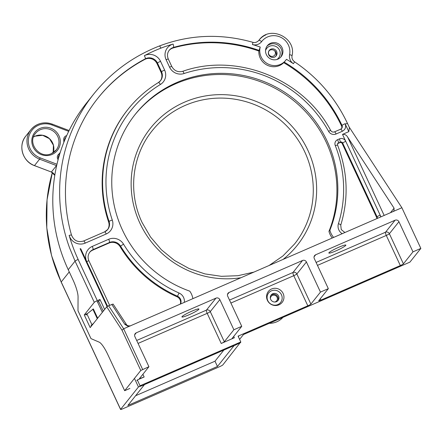 <?xml version="1.0" encoding="UTF-8"?>
<svg xmlns="http://www.w3.org/2000/svg" width="443" height="443" viewBox="0 0 443 443"><rect width="100%" height="100%" fill="white"/><g stroke="black" fill="none" stroke-linecap="round" stroke-linejoin="round"><path stroke-width="0.66" d="M233.876 345.706L144.268 384.685M141.228 386.008L141.682 385.438L140.514 385.947M238.55 343.297L237.78 344.006M238.334 336.68L238.677 336.254L238.223 336.447M103.269 311.174L98.623 301.207L99.985 299.496L104.637 309.463M136.876 380.537L137.33 379.967L144.152 376.999L139.362 378.71L148.926 366.71L140.78 370.475L124.66 390.704L129.904 388.422M224.313 341.752L233.882 329.753L241.751 326.33L232.187 338.33A2.935 0.332 155 0 0 232.149 338.43A2.935 0.332 155 0 0 234.353 337.76L221.234 343.469A2.935 0.332 155 0 0 224.313 341.752L210.27 311.634A2.935 0.332 -25 0 1 207.191 313.351L138.066 343.419M137.33 379.967L140.043 385.781L240.793 341.952L238.079 336.137L307.819 305.803A2.935 0.332 155 0 0 310.897 304.092L296.854 273.973A2.935 0.332 -25 0 1 293.775 275.684L230.892 303.04M142.89 374.285L144.152 376.999M271.57 288.98A8.805 8.522 38.6 0 0 267.395 300.332A8.805 8.522 38.6 0 0 278.963 304.828A8.805 8.522 38.6 0 0 283.138 293.482A8.805 8.522 38.6 0 0 271.57 288.98M233.882 329.753L219.839 299.634A2.935 2.841 38.6 0 0 215.979 298.133L136.272 332.809A2.935 2.841 38.6 0 0 134.882 336.591L148.926 366.71M412.981 251.845L398.933 221.727A2.935 2.841 38.6 0 0 395.078 220.226L315.682 254.764A2.935 2.841 38.6 0 0 314.286 258.551L328.335 288.664L318.766 300.67A2.935 0.332 155 0 0 318.733 300.764A2.935 0.332 155 0 0 320.937 300.099L400.334 265.556A2.935 0.332 155 0 0 403.412 263.845L412.981 251.845L420.85 248.423L401.879 207.734L123.658 328.761L122.013 330.229L140.78 370.475M241.751 326.33L227.708 296.212A2.935 2.841 38.6 0 1 229.097 292.43L302.563 260.473L293 272.473A2.935 2.841 -141.4 0 1 296.854 273.973L306.418 261.974A2.935 2.841 38.6 0 0 302.563 260.473M306.418 261.974L320.461 292.092L328.335 288.664M320.461 292.092L310.897 304.092M239.597 339.393L243.467 334.543L409.919 262.134L420.85 248.423M240.793 341.952L240.333 342.522M140.043 385.781L139.584 386.351M268.912 50.884A4.402 4.264 -141.4 0 1 275.734 56.316M276.62 51.432A4.402 4.264 38.6 0 0 269.244 50.397A4.402 4.264 38.6 0 0 274.533 57.103A4.402 4.264 38.6 0 0 276.62 51.432M265.551 50.519A7.631 7.387 -141.4 0 1 280.17 52.49A7.631 7.387 -141.4 0 1 276.836 59.517M280.64 57.236A8.805 8.522 38.6 0 0 276.277 44.317A8.805 8.522 38.6 0 0 269.632 44.416A8.805 8.522 38.6 0 0 266.924 46.305M277.933 59.124A8.805 8.522 38.6 0 0 281.117 56.687A8.805 8.522 38.6 0 0 281.017 46.011A8.805 8.522 38.6 0 0 270.54 43.276A8.805 8.522 38.6 0 0 267.351 45.712A8.805 8.522 38.6 0 0 267.456 56.388A8.805 8.522 38.6 0 0 277.933 59.124M286.455 59.312A14.669 14.209 -141.4 0 1 285.707 60.342A14.669 14.209 -141.4 0 1 280.397 64.407A14.669 14.209 -141.4 0 1 264.942 61.942A14.669 14.209 -141.4 0 1 260.235 47.052A144.357 139.811 38.6 0 0 252.427 44.538A8.805 8.522 38.6 0 0 261.636 41.598A15.843 15.344 -141.4 0 1 280.535 37.179A15.843 15.344 -141.4 0 1 289.595 54.666A8.805 8.522 38.6 0 0 293.421 63.703A144.357 139.811 38.6 0 0 286.455 59.312M169.043 50.524A8.805 8.522 -141.4 0 1 173.058 47.982A141.422 136.965 -141.4 0 1 258.856 51.056L260.235 47.052M384.175 215.436L347.65 137.103C346.432 135.037 344.715 134.129 342.505 134.384L348.796 131.643L345.291 124.151C346.193 127.313 345.202 129.688 342.323 131.283L336.115 133.985A5.87 5.681 38.6 0 1 328.584 131.349A120.297 116.509 -141.4 0 0 184.05 73.532A11.734 11.368 38.6 0 1 169.58 67.17L166.108 59.716A2.935 0.332 -25 0 1 168.307 59.046C166.967 55.829 167.282 52.889 169.259 50.236A8.805 8.522 -141.4 0 1 173.518 47.412A141.422 136.965 -141.4 0 1 259.31 50.485M78.118 259.432L97.316 300.659L99.985 299.496M107.073 306.562L80.094 248.706L80.753 248.772L80.305 249.132L80.094 248.706M333.623 237.426A17.604 17.05 -141.4 0 1 329.874 230.216A114.427 110.822 38.6 0 0 302.248 106.265A114.427 110.822 38.6 0 0 176.751 82.548A114.427 110.822 38.6 0 0 135.314 114.261A114.427 110.822 38.6 0 0 189.77 291.162A17.604 17.05 -141.4 0 1 192.877 298.654M329.874 230.216L328.961 231.357A17.604 17.05 38.6 0 0 332.261 238.018M392.958 211.616L393.988 210.84L394.076 208.177L390.471 212.695M337.544 143.704A1.761 1.706 -141.4 0 1 337.915 143.482L339.859 142.635A1.761 1.706 -141.4 0 1 342.173 143.538L376.616 217.402A2.935 2.841 -141.4 0 1 376.893 218.604M401.879 207.734L349.189 127.075M285.707 60.342L284.179 62.109A141.422 136.965 -141.4 0 1 318.085 89.641A141.422 136.965 -141.4 0 1 342.018 125.424A2.935 0.332 -25.2 0 1 345.097 123.702L345.291 124.151A2.935 0.332 155 0 1 347.511 123.486L349.4 127.529L348.796 131.643M347.65 137.103L394.076 208.177M68.233 269.704L75.072 261.126L69.656 248.113A164.896 159.701 -141.4 0 1 93.573 94.215L86.739 102.787A164.896 159.701 38.6 0 0 68.233 269.704L72.912 279.738A17.604 3.898 -113.5 0 1 78.062 296.893L77.996 310.759L90.987 338.618L99.16 342.14A17.604 3.898 -113.5 0 1 107.909 354.782L124.66 390.704M104.548 231.91A2.935 0.648 66.5 0 1 104.609 231.866A2.935 0.648 66.5 0 1 106.231 233.982L85.233 243.118A11.734 11.368 38.6 0 1 69.158 235.371A161.961 156.861 -141.4 0 0 78.145 259.421A2.874 0.327 -25 0 0 75.072 261.126L94.293 302.336A2.874 0.327 -25 0 1 97.316 300.659M142.629 369.451L123.658 328.761L108.624 305.748L106.73 306.833L90.178 327.599L84.264 314.918L94.293 302.336M108.624 305.748L113.026 304.092M130.602 325.838C128.376 326.037 126.997 325.599 126.46 324.531L113.065 304.025M97.698 302.37L98.623 301.207M84.264 314.918L87.531 313.5M269.261 323.324A18.778 18.185 38.6 0 0 276.775 321.812A18.778 18.185 38.6 0 0 282.922 317.382M107.084 306.556L80.305 249.132M89.647 252.349A8.805 8.522 -141.4 0 1 92.598 250.195L109.017 243.052A8.805 8.522 -141.4 0 1 120.125 246.696A123.232 119.35 38.6 0 0 177.028 296.777A5.87 5.681 -141.4 0 1 180.246 304.147M134.866 114.837A114.427 110.822 -141.4 0 1 175.843 83.694A114.427 110.822 -141.4 0 1 258.917 81.152A114.427 110.822 -141.4 0 1 328.961 231.357M126.449 324.514A1.761 1.047 146.8 0 0 124.837 324.387L128.581 326.618M97.931 98.158A159.026 154.014 -141.4 0 1 144.867 59.384A8.805 8.522 -141.4 0 1 157.01 63.609L161.075 72.325A8.805 8.522 -141.4 0 1 160.311 80.942M69.158 235.371A2.935 0.432 -16 0 1 71.522 235.139C57.679 187.898 67.89 135.32 98.158 97.87A159.026 154.014 -141.4 0 1 145.321 58.814A8.805 8.522 -141.4 0 1 157.464 63.039L161.529 71.755A8.805 8.522 -141.4 0 1 160.543 80.665L158.417 82.536A2.935 0.687 58.7 0 0 158.373 82.575A123.232 119.35 38.6 0 0 127.977 109.349L127.523 109.919A123.232 119.35 38.6 0 0 108.629 222.037A8.805 8.522 -141.4 0 1 107.499 229.751M258.856 51.056A14.669 14.209 38.6 0 0 279.483 65.553A14.669 14.209 38.6 0 0 283.725 62.679L284.179 62.109M283.725 62.679A141.422 136.965 -141.4 0 1 341.564 125.995A2.935 2.841 -141.4 0 1 341.453 128.664M328.966 252.72A9.392 1.069 155 0 0 328.856 253.036A9.392 1.069 155 0 0 336.857 250.472A9.392 1.069 155 0 0 345.756 245.416A9.392 1.069 155 0 0 345.872 245.101A9.392 1.069 155 0 0 337.871 247.659A9.392 1.069 155 0 0 328.966 252.72M182.04 316.634A9.392 1.069 155 0 0 181.929 316.95A9.392 1.069 155 0 0 189.931 314.386A9.392 1.069 155 0 0 198.835 309.33A9.392 1.069 155 0 0 198.946 309.015A9.392 1.069 155 0 0 190.944 311.573A9.392 1.069 155 0 0 182.04 316.634M270.856 295.448A4.402 4.264 -141.4 0 1 277.672 300.88M278.564 295.996A4.402 4.264 38.6 0 0 271.188 294.96A4.402 4.264 38.6 0 0 276.476 301.666A4.402 4.264 38.6 0 0 278.564 295.996M277.833 304.574A7.631 7.387 -141.4 0 1 267.805 300.675A7.631 7.387 -141.4 0 1 271.426 290.835A7.631 7.387 -141.4 0 1 281.449 294.739A7.631 7.387 -141.4 0 1 277.833 304.574M240.582 342.212L222.868 364.877A2.946 0.338 -25 0 1 219.778 366.599L122.789 408.789A2.946 0.338 -25 0 1 120.574 409.459A2.946 0.338 -25 0 1 120.612 409.36L138.454 386.972L134.462 378.405M240.71 342.494L233.926 345.817L217.458 366.483L127.85 405.461L144.324 384.795L138.454 386.972M269.455 50.452A3.538 3.428 38.6 0 0 273.436 56.139A3.538 3.428 38.6 0 0 274.405 50.568M86.014 315.139L86.928 313.987L93.362 308.943L97.676 318.19M274.688 302.021A3.538 3.428 38.6 0 0 276.626 296.533A3.538 3.428 38.6 0 0 270.407 298.61M92.836 309.17L97.277 318.694M93.844 323.002L90.965 325.755M91.878 324.603L86.928 313.987M223.876 350.059L214.993 361.2L217.458 366.483M135.608 395.732L214.993 361.2M400.334 265.556L386.29 235.443L317.47 265.379M221.234 343.469L207.191 313.351A2.935 0.648 66.5 0 1 206.416 310.133L215.979 298.133M233.721 336.403L234.353 337.76M307.819 305.803L293.775 275.684A2.935 0.648 66.5 0 1 293 272.473L229.513 300.088M219.839 299.634L210.27 311.634A2.935 2.841 38.6 0 0 206.416 310.133L136.688 340.468M320.937 300.099L320.306 298.743M403.412 263.845L389.369 233.727A2.935 0.332 -25 0 1 386.29 235.443A2.935 0.648 66.5 0 1 385.515 232.226L395.078 220.226M398.933 221.727L389.369 233.727A2.935 2.841 38.6 0 0 385.515 232.226L316.097 262.422M261.636 41.598A2.935 0.731 -142.8 0 0 258.845 40.391A5.87 5.681 -141.4 0 1 258.767 40.49C256.802 42.395 254.808 42.993 252.792 42.295A2.935 0.282 106.2 0 1 252.427 44.538M159.292 46.05A2.935 0.637 68.8 0 1 159.358 46A2.935 0.637 68.8 0 1 160.87 48.165A144.357 139.811 -141.4 0 1 173.097 44.073A2.935 0.598 74.2 0 1 173.518 47.412L173.058 47.982M173.097 44.073A11.734 11.368 38.6 0 0 166.108 59.716M340.728 225.194A2.935 0.687 -162.7 0 0 340.756 225.138C348.84 198.326 347.761 171.607 337.527 144.983L337.732 143.399A1.761 1.706 -141.4 0 1 338.369 142.912A2.935 0.648 -113.5 0 0 337.594 139.695A4.696 4.546 38.6 0 0 335.251 145.492A120.297 116.509 -141.4 0 1 338.413 223.693A8.805 8.522 38.6 0 0 342.184 233.705M337.594 139.695L339.537 138.853A4.696 4.546 38.6 0 1 345.706 141.251L342.505 134.384M157.01 63.609L157.464 63.039A2.935 0.332 -25 0 1 160.543 61.328A11.734 11.368 38.6 0 0 144.352 55.696A161.961 156.861 -141.4 0 1 160.87 48.165M160.543 61.328L164.608 70.044A11.734 11.368 38.6 0 1 160.399 84.475A120.297 116.509 -141.4 0 0 112.284 220.055A11.734 11.368 38.6 0 1 106.231 233.982M80.753 248.772L86.712 261.542A11.734 11.368 38.6 0 1 92.277 246.408L108.696 239.27A11.734 11.368 38.6 0 1 123.508 244.126A120.297 116.509 -141.4 0 0 179.055 293.017A8.805 8.522 38.6 0 1 184.31 302.375M337.915 143.482L340.313 142.065A1.761 1.706 -141.4 0 1 342.627 142.967L345.706 141.251L380.952 216.837M342.173 143.538L342.627 142.967L377.071 216.832A2.935 0.332 -25 0 1 380.155 215.121A5.87 5.681 38.6 0 1 380.67 216.965M376.616 217.402L377.071 216.832A2.935 2.841 -141.4 0 1 377.325 218.416M344.903 232.52L341.243 229.596L340.756 225.138A2.935 0.687 -162.7 0 0 338.413 223.693M337.494 145.082L335.251 145.492M339.859 142.635L340.313 142.065L339.537 138.853M294.534 61.904L293.421 63.703M291.981 55.879A2.935 0.653 -168.7 0 0 292.015 55.812A2.935 0.653 -168.7 0 0 289.595 54.666M265.894 34.864A18.778 18.185 38.6 0 0 259.094 40.069A18.778 18.185 38.6 0 0 258.845 40.391L258.69 40.59M106.73 306.833L122.013 330.229M107.566 306.268L86.712 261.542A2.935 0.332 155 0 1 88.916 260.877L109.631 305.31M92.598 250.195L93.052 249.625A8.805 8.522 38.6 0 0 89.868 252.061C87.886 254.719 87.57 257.654 88.916 260.877M109.017 243.052L109.471 242.482L93.052 249.625A2.935 0.648 -113.5 0 0 92.277 246.408M120.125 246.696L120.579 246.125A8.805 8.522 38.6 0 0 109.471 242.482A2.935 0.648 -113.5 0 0 108.696 239.27M177.028 296.777L177.482 296.206A123.232 119.35 38.6 0 1 120.579 246.125L123.508 244.126M180.511 304.031A5.87 5.681 38.6 0 0 177.482 296.206L179.055 293.017M283.121 259.393A93.888 90.931 38.6 0 0 308.145 150.847A93.888 90.931 -141.4 0 0 307.846 150.205A93.888 90.931 38.6 0 0 184.786 102.045A93.888 90.931 38.6 0 0 139.634 222.607A93.888 90.931 -141.4 0 0 139.933 223.25A93.888 90.931 38.6 0 0 240.975 277.728M253.944 272.091L237.908 275.712L221.378 276.321L204.915 273.907L189.083 268.536L174.415 260.401L161.418 249.78L150.537 237.027L142.137 222.58C127.8 192.627 131.909 155.648 152.303 130.607A90.959 88.091 -141.4 0 1 304.767 151.916A90.959 88.091 38.6 0 1 305.066 152.564A90.959 88.091 38.6 0 1 294.562 243.993L282.9 255.982L269.095 265.495M124.837 324.387L111.769 304.38M144.867 59.384L145.321 58.814A2.935 0.676 -117.9 0 0 144.352 55.696M161.075 72.325L161.529 71.755A2.935 0.332 -25 0 1 164.608 70.044M160.543 80.665A8.805 8.522 -141.4 0 1 158.472 82.514M108.629 222.037L109.083 221.467A123.232 119.35 38.6 0 1 127.977 109.349C136.533 98.639 146.683 89.707 158.417 82.536A2.935 0.687 58.7 0 1 160.399 84.475M104.681 231.85A8.805 8.522 -141.4 0 0 107.732 229.474A8.805 8.522 -141.4 0 0 109.083 221.467A2.935 0.404 -18.7 0 1 112.284 220.055M83.544 241.047A2.935 0.648 66.5 0 1 83.605 240.998A2.935 0.648 66.5 0 1 85.233 243.118M341.564 125.995L342.018 125.424A2.935 2.841 -141.4 0 1 340.767 129.151M342.323 131.283C341.547 129.716 340.983 129.024 340.634 129.212L334.487 131.864A2.935 0.648 66.5 0 1 336.11 133.985M334.426 131.914A2.935 0.648 66.5 0 1 334.487 131.864C332.964 132.396 331.702 131.936 330.7 130.502A2.935 0.288 151.1 0 0 328.584 131.349M182.605 71.373A2.935 0.62 71.7 0 1 182.671 71.323A2.935 0.62 71.7 0 1 184.05 73.532M330.7 130.502C303.422 78.782 236.867 52.152 182.671 71.323C177.931 72.469 174.304 70.858 171.784 66.5A2.935 0.332 155 0 0 169.58 67.17M315.682 254.764L314.065 256.796M136.272 332.809L134.655 334.836M229.097 292.43L227.48 294.457M96.973 300.808L102.344 312.337M69.252 271.891L61.212 281.975L120.612 409.36M52.346 172.543A159.153 154.136 -141.4 0 0 61.212 281.975A2.946 0.338 155 0 0 61.178 282.075L51.538 255.511L46.775 227.807L47.041 199.848L52.335 172.537M56.649 165.66A5.892 5.709 38.6 0 0 56.499 165.599L51.371 172.028A5.892 5.709 -141.4 0 1 54.794 175.312M56.804 164.968L56.499 165.599L39.599 159.164L40.169 157.858A17.98 17.41 -141.4 0 1 39.571 157.619A17.98 17.41 -141.4 0 1 29.426 134.75A17.98 17.41 -141.4 0 1 51.969 124.976L68.693 131.344M56.97 164.253L40.169 157.858M60.204 152.525A17.98 17.41 -141.4 0 1 58.515 154.38A4.125 3.998 38.6 0 0 58.116 159.685M66.677 135.63A4.125 3.998 38.6 0 0 63.709 139.91A17.98 17.41 -141.4 0 1 63.825 142.369M40.003 128.415A14.442 13.988 38.6 0 0 39.073 128.863A14.442 13.988 38.6 0 0 33.386 147.508A14.442 13.988 38.6 0 0 52.13 154.424A14.442 13.988 38.6 0 0 53.06 153.976A14.442 13.988 38.6 0 0 58.753 135.325A14.442 13.988 38.6 0 0 40.003 128.415M51.969 124.976L52.174 124.129A19.16 18.556 38.6 0 0 37.843 124.4A19.16 18.556 38.6 0 0 30.905 129.705A19.16 18.556 38.6 0 0 39.599 159.164L34.471 165.593L51.371 172.028L34.443 165.621C22.576 161.606 17.814 145.359 25.783 136.134A19.16 18.556 38.6 0 0 34.471 165.593L34.443 165.621M51.333 172.011L54.782 175.362M58.443 158.467A2.946 2.852 -141.4 0 1 59.146 155.454A1.179 0.293 -133.3 0 0 58.515 154.38M64.7 140.204A19.16 18.556 38.6 0 0 64.684 140.038L63.709 139.91M58.664 156.063L59.146 155.454A19.16 18.556 38.6 0 0 59.368 155.249M65.902 137.374A2.946 2.852 38.6 0 0 64.672 139.966M53.154 152.685A13.262 12.847 38.6 0 0 49.76 138.908A13.262 12.847 38.6 0 0 35.811 135.885A13.262 12.847 38.6 0 0 35.191 136.134A13.262 12.847 38.6 0 0 33.502 137.025L35.169 136.156L42.628 135.292L49.489 138.698L53.426 145.238L53.149 152.691M56.255 149.917A13.262 12.847 -141.4 0 0 56.106 133.825A13.262 12.847 -141.4 0 0 40.319 129.705A13.262 12.847 38.6 0 0 39.46 130.115A13.262 12.847 38.6 0 0 35.512 133.382C26.813 142.945 39.831 159.508 51.477 153.571L56.255 149.917A13.262 12.847 -141.4 0 1 52.307 153.178A13.262 12.847 -141.4 0 1 51.51 153.566M252.792 42.295C220.93 33.303 189.781 34.537 159.358 46C133.066 56.305 111.138 72.375 93.573 94.215M347.511 123.486C335.545 98.18 317.908 77.63 294.601 61.837C292.496 60.254 291.632 58.243 292.015 55.812C296.727 37.738 269.831 24.852 259.094 40.069L258.601 40.69M107.732 229.474L104.609 231.866L83.605 240.998C77.951 242.659 73.92 240.704 71.522 235.139M341.697 128.404L340.695 129.168M171.784 66.5L168.307 59.046M120.574 409.459L61.178 282.075M69.091 130.53L52.208 124.106C43.757 121.388 36.658 123.254 30.905 129.705L25.783 136.134M58.459 158.417L58.299 157.625L58.886 155.742M65.271 137.956L64.717 140.171M58.398 156.684L59.262 155.604"/></g></svg>
